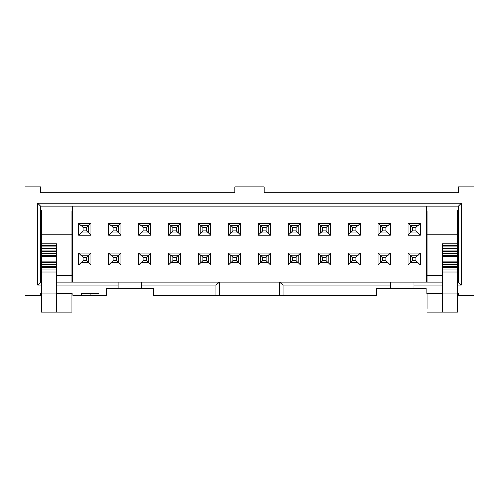 <?xml version="1.0" encoding="UTF-8"?>
<svg xmlns="http://www.w3.org/2000/svg" width="499" height="499" viewBox="0 0 499 499"><rect width="100%" height="100%" fill="white"/><g stroke="black" fill="none" stroke-linecap="round" stroke-linejoin="round"><path stroke-width="0.75" d="M41.336 293.587L40.506 293.587L40.506 295.352L24.95 295.352L24.95 186.907L40.506 186.907L40.506 192.801L234.767 192.801L234.767 186.907L264.233 186.907L264.233 192.801L458.494 192.801L458.494 186.907L474.05 186.907L474.05 295.352L458.494 295.352L458.494 293.587L457.664 293.587M37.562 285.097L37.562 203.174L40.506 206.124L40.506 282.153L37.562 285.097L41.336 285.097M442.345 285.097L413.933 285.097L413.933 288.279L376.689 288.279L376.689 295.352L153.43 295.352L153.43 288.279L106.281 288.279L106.281 295.352L72.923 295.352L72.923 293.587M90.132 295.352L90.132 293.587M98.977 295.352L98.977 293.587L81.293 293.587L81.293 295.352M141.647 288.279L141.647 282.153L118.07 282.153L118.07 288.279M118.07 282.153L56.655 282.153M41.336 282.153L40.506 282.153M56.655 285.097L118.07 285.097M72.804 282.153L72.804 206.124M72.804 238.772L71.981 238.772M41.336 238.772L40.506 238.772M81.056 232.765L78.699 235.116L90.961 235.116L88.604 232.765M90.961 235.116L90.961 223.215L88.604 225.573M90.961 223.215L78.699 223.215L81.056 225.573M78.699 223.215L78.699 235.116M81.056 262.705L78.699 265.056L90.961 265.056L88.604 262.705M90.961 265.056L90.961 253.155L88.604 255.513M90.961 253.155L78.699 253.155L81.056 255.513M78.699 253.155L78.699 265.056M110.996 232.765L108.639 235.116L120.901 235.116L118.544 232.765M120.901 235.116L120.901 223.215L118.544 225.573M120.901 223.215L108.639 223.215L110.996 225.573M108.639 223.215L108.639 235.116M110.996 262.705L108.639 265.056L120.901 265.056L118.544 262.705M120.901 265.056L120.901 253.155L118.544 255.513M120.901 253.155L108.639 253.155L110.996 255.513M108.639 253.155L108.639 265.056M140.936 232.765L138.579 235.116L150.841 235.116L148.484 232.765M150.841 235.116L150.841 223.215L148.484 225.573M150.841 223.215L138.579 223.215L140.936 225.573M138.579 223.215L138.579 235.116M140.936 262.705L138.579 265.056L150.841 265.056L148.484 262.705M150.841 265.056L150.841 253.155L148.484 255.513M150.841 253.155L138.579 253.155L140.936 255.513M138.579 253.155L138.579 265.056M170.876 232.765L168.519 235.116L180.781 235.116L178.424 232.765M180.781 235.116L180.781 223.215L178.424 225.573M180.781 223.215L168.519 223.215L170.876 225.573M168.519 223.215L168.519 235.116M170.876 262.705L168.519 265.056L180.781 265.056L178.424 262.705M180.781 265.056L180.781 253.155L178.424 255.513M180.781 253.155L168.519 253.155L170.876 255.513M168.519 253.155L168.519 265.056M200.816 225.573L198.459 223.215L198.459 235.116L200.816 232.765M200.816 255.513L198.459 253.155L198.459 265.056L200.816 262.705M37.562 203.174L461.438 203.174L461.438 285.097L457.664 285.097M413.933 288.279L426.077 288.279L426.077 293.587M40.506 206.124L458.494 206.124L461.438 203.174M141.647 282.153L413.933 282.153L413.933 285.097M215.905 295.352L215.905 285.097L141.647 285.097M426.196 282.153L426.196 206.124L426.196 238.772L427.019 238.772M198.459 253.155L210.721 253.155L210.721 265.056L198.459 265.056M198.459 223.215L210.721 223.215L210.721 235.116L198.459 235.116M318.219 265.056L318.219 253.155L330.481 253.155L330.481 265.056L318.219 265.056L320.576 262.705M318.219 235.116L318.219 223.215L330.481 223.215L330.481 235.116L318.219 235.116L320.576 232.765M420.301 253.155L420.301 265.056L408.039 265.056L408.039 253.155L420.301 253.155L417.944 255.513M420.301 223.215L420.301 235.116L408.039 235.116L408.039 223.215L420.301 223.215L417.944 225.573M390.361 253.155L390.361 265.056L378.099 265.056L378.099 253.155L390.361 253.155L388.004 255.513M390.361 223.215L390.361 235.116L378.099 235.116L378.099 223.215L390.361 223.215L388.004 225.573M360.421 223.215L360.421 235.116L348.159 235.116L348.159 223.215L360.421 223.215L358.064 225.573M360.421 253.155L360.421 265.056L348.159 265.056L348.159 253.155L360.421 253.155L358.064 255.513M300.541 223.215L300.541 235.116L288.279 235.116L288.279 223.215L300.541 223.215L298.184 225.573M300.541 253.155L300.541 265.056L288.279 265.056L288.279 253.155L300.541 253.155L298.184 255.513M270.601 253.155L270.601 265.056L258.339 265.056L258.339 253.155L270.601 253.155L268.244 255.513M270.601 223.215L270.601 235.116L258.339 235.116L258.339 223.215L270.601 223.215L268.244 225.573M240.661 253.155L240.661 265.056L228.399 265.056L228.399 253.155L240.661 253.155L238.304 255.513M240.661 223.215L240.661 235.116L228.399 235.116L228.399 223.215L240.661 223.215L238.304 225.573M215.905 285.097L219.441 282.153L219.441 295.352M458.494 206.124L458.494 282.153L461.438 285.097M458.494 282.153L457.664 282.153M442.345 282.153L413.933 282.153M458.494 238.772L457.664 238.772M427.019 281.442L426.196 281.442L426.196 264.944L427.019 264.944M208.364 225.573L210.721 223.215M210.721 235.116L208.364 232.765M208.364 255.513L210.721 253.155M210.721 265.056L208.364 262.705M390.361 282.153L390.361 288.279M390.361 285.097L283.095 285.097L283.095 295.352M283.095 285.097L279.559 282.153L279.559 295.352M420.301 265.056L417.944 262.705M410.396 262.705L408.039 265.056M408.039 253.155L410.396 255.513M420.301 235.116L417.944 232.765M410.396 232.765L408.039 235.116M408.039 223.215L410.396 225.573M390.361 265.056L388.004 262.705M380.456 262.705L378.099 265.056M378.099 253.155L380.456 255.513M390.361 235.116L388.004 232.765M380.456 232.765L378.099 235.116M378.099 223.215L380.456 225.573M360.421 265.056L358.064 262.705M350.516 262.705L348.159 265.056M348.159 253.155L350.516 255.513M360.421 235.116L358.064 232.765M350.516 232.765L348.159 235.116M348.159 223.215L350.516 225.573M300.541 265.056L298.184 262.705M290.636 262.705L288.279 265.056M288.279 253.155L290.636 255.513M300.541 235.116L298.184 232.765M290.636 232.765L288.279 235.116M288.279 223.215L290.636 225.573M270.601 265.056L268.244 262.705M260.696 262.705L258.339 265.056M258.339 253.155L260.696 255.513M270.601 235.116L268.244 232.765M260.696 232.765L258.339 235.116M258.339 223.215L260.696 225.573M240.661 265.056L238.304 262.705M230.756 262.705L228.399 265.056M228.399 253.155L230.756 255.513M240.661 235.116L238.304 232.765M230.756 232.765L228.399 235.116M228.399 223.215L230.756 225.573M320.576 255.513L318.219 253.155M330.481 265.056L328.124 262.705M330.481 253.155L328.124 255.513M320.576 225.573L318.219 223.215M330.481 235.116L328.124 232.765M330.481 223.215L328.124 225.573M41.336 251.028L56.655 251.028L56.655 312.093L41.336 312.093L41.336 210.721M56.655 251.028L56.655 250.136L41.336 250.136M41.336 243.724L56.655 243.724L56.655 250.136M56.655 293.231L71.981 293.231L71.981 312.093L56.655 312.093M71.981 210.721L71.981 282.153M427.019 282.153L427.019 210.721M427.019 308.457L427.019 293.231L442.345 293.231M427.019 312.093L442.345 312.093L442.345 251.028L457.664 251.028L457.664 312.093L442.345 312.093M457.664 210.721L457.664 251.028M457.664 248.128L442.345 248.128L442.345 251.028M442.345 248.128L442.345 243.724L457.664 243.724M415.879 260.759L415.879 257.341L412.461 257.341L412.461 260.759L415.879 260.759L417.944 262.817L410.396 262.817L410.396 255.276L412.461 257.341M412.461 260.759L410.396 262.817M415.879 257.341L417.944 255.276L417.944 262.817M417.944 255.276L410.396 255.276M385.939 260.759L385.939 257.341L382.521 257.341L382.521 260.759L385.939 260.759L388.004 262.817L380.456 262.817L380.456 255.276L382.521 257.341M382.521 260.759L380.456 262.817M385.939 257.341L388.004 255.276L388.004 262.817M388.004 255.276L380.456 255.276M355.999 260.759L355.999 257.341L352.581 257.341L352.581 260.759L355.999 260.759L358.064 262.817L350.516 262.817L350.516 255.276L352.581 257.341M352.581 260.759L350.516 262.817M355.999 257.341L358.064 255.276L358.064 262.817M358.064 255.276L350.516 255.276M326.059 260.759L326.059 257.341L322.641 257.341L322.641 260.759L326.059 260.759L328.124 262.817L320.576 262.817L320.576 255.276L322.641 257.341M322.641 260.759L320.576 262.817M326.059 257.341L328.124 255.276L328.124 262.817M328.124 255.276L320.576 255.276M296.119 260.759L296.119 257.341L292.701 257.341L292.701 260.759L296.119 260.759L298.184 262.817L290.636 262.817L290.636 255.276L292.701 257.341M292.701 260.759L290.636 262.817M296.119 257.341L298.184 255.276L298.184 262.817M298.184 255.276L290.636 255.276M266.179 260.759L266.179 257.341L262.761 257.341L262.761 260.759L266.179 260.759L268.244 262.817L260.696 262.817L260.696 255.276L262.761 257.341M262.761 260.759L260.696 262.817M266.179 257.341L268.244 255.276L268.244 262.817M268.244 255.276L260.696 255.276M236.239 260.759L236.239 257.341L232.821 257.341L232.821 260.759L236.239 260.759L238.304 262.817L230.756 262.817L230.756 255.276L232.821 257.341M232.821 260.759L230.756 262.817M236.239 257.341L238.304 255.276L238.304 262.817M238.304 255.276L230.756 255.276M206.299 260.759L206.299 257.341L202.881 257.341L202.881 260.759L206.299 260.759L208.364 262.817L200.816 262.817L200.816 255.276L202.881 257.341M202.881 260.759L200.816 262.817M206.299 257.341L208.364 255.276L208.364 262.817M208.364 255.276L200.816 255.276M176.359 260.759L176.359 257.341L172.941 257.341L172.941 260.759L176.359 260.759L178.424 262.817L170.876 262.817L170.876 255.276L172.941 257.341M172.941 260.759L170.876 262.817M176.359 257.341L178.424 255.276L178.424 262.817M178.424 255.276L170.876 255.276M146.419 260.759L146.419 257.341L143.001 257.341L143.001 260.759L146.419 260.759L148.484 262.817L140.936 262.817L140.936 255.276L143.001 257.341M143.001 260.759L140.936 262.817M146.419 257.341L148.484 255.276L148.484 262.817M148.484 255.276L140.936 255.276M116.479 260.759L116.479 257.341L113.061 257.341L113.061 260.759L116.479 260.759L118.544 262.817L110.996 262.817L110.996 255.276L113.061 257.341M113.061 260.759L110.996 262.817M116.479 257.341L118.544 255.276L118.544 262.817M118.544 255.276L110.996 255.276M86.539 260.759L86.539 257.341L83.121 257.341L83.121 260.759L86.539 260.759L88.604 262.817L81.056 262.817L81.056 255.276L83.121 257.341M83.121 260.759L81.056 262.817M86.539 257.341L88.604 255.276L88.604 262.817M88.604 255.276L81.056 255.276M415.879 230.819L415.879 227.401L412.461 227.401L412.461 230.819L415.879 230.819L417.944 232.877L410.396 232.877L410.396 225.336L412.461 227.401M412.461 230.819L410.396 232.877M415.879 227.401L417.944 225.336L417.944 232.877M417.944 225.336L410.396 225.336M385.939 230.819L385.939 227.401L382.521 227.401L382.521 230.819L385.939 230.819L388.004 232.877L380.456 232.877L380.456 225.336L382.521 227.401M382.521 230.819L380.456 232.877M385.939 227.401L388.004 225.336L388.004 232.877M388.004 225.336L380.456 225.336M355.999 230.819L355.999 227.401L352.581 227.401L352.581 230.819L355.999 230.819L358.064 232.877L350.516 232.877L350.516 225.336L352.581 227.401M352.581 230.819L350.516 232.877M355.999 227.401L358.064 225.336L358.064 232.877M358.064 225.336L350.516 225.336M326.059 230.819L326.059 227.401L322.641 227.401L322.641 230.819L326.059 230.819L328.124 232.877L320.576 232.877L320.576 225.336L322.641 227.401M322.641 230.819L320.576 232.877M326.059 227.401L328.124 225.336L328.124 232.877M328.124 225.336L320.576 225.336M296.119 230.819L296.119 227.401L292.701 227.401L292.701 230.819L296.119 230.819L298.184 232.877L290.636 232.877L290.636 225.336L292.701 227.401M292.701 230.819L290.636 232.877M296.119 227.401L298.184 225.336L298.184 232.877M298.184 225.336L290.636 225.336M266.179 230.819L266.179 227.401L262.761 227.401L262.761 230.819L266.179 230.819L268.244 232.877L260.696 232.877L260.696 225.336L262.761 227.401M262.761 230.819L260.696 232.877M266.179 227.401L268.244 225.336L268.244 232.877M268.244 225.336L260.696 225.336M236.239 230.819L236.239 227.401L232.821 227.401L232.821 230.819L236.239 230.819L238.304 232.877L230.756 232.877L230.756 225.336L232.821 227.401M232.821 230.819L230.756 232.877M236.239 227.401L238.304 225.336L238.304 232.877M238.304 225.336L230.756 225.336M206.299 230.819L206.299 227.401L202.881 227.401L202.881 230.819L206.299 230.819L208.364 232.877L200.816 232.877L200.816 225.336L202.881 227.401M202.881 230.819L200.816 232.877M206.299 227.401L208.364 225.336L208.364 232.877M208.364 225.336L200.816 225.336M176.359 230.819L176.359 227.401L172.941 227.401L172.941 230.819L176.359 230.819L178.424 232.877L170.876 232.877L170.876 225.336L172.941 227.401M172.941 230.819L170.876 232.877M176.359 227.401L178.424 225.336L178.424 232.877M178.424 225.336L170.876 225.336M146.419 230.819L146.419 227.401L143.001 227.401L143.001 230.819L146.419 230.819L148.484 232.877L140.936 232.877L140.936 225.336L143.001 227.401M143.001 230.819L140.936 232.877M146.419 227.401L148.484 225.336L148.484 232.877M148.484 225.336L140.936 225.336M116.479 230.819L116.479 227.401L113.061 227.401L113.061 230.819L116.479 230.819L118.544 232.877L110.996 232.877L110.996 225.336L113.061 227.401M113.061 230.819L110.996 232.877M116.479 227.401L118.544 225.336L118.544 232.877M118.544 225.336L110.996 225.336M86.539 230.819L86.539 227.401L83.121 227.401L83.121 230.819L86.539 230.819L88.604 232.877L81.056 232.877L81.056 225.336L83.121 227.401M83.121 230.819L81.056 232.877M86.539 227.401L88.604 225.336L88.604 232.877M88.604 225.336L81.056 225.336M41.336 245.202L56.655 245.202M41.336 246.001L56.655 246.001M41.336 251.465L56.655 251.465M56.655 256.492L41.336 256.492M41.336 256.935L56.655 256.935M56.655 261.963L41.336 261.963M41.336 262.405L56.655 262.405M56.655 267.433L41.336 267.433M41.336 267.876L56.655 267.876M41.336 248.128L56.655 248.128M41.336 253.598L56.655 253.598M41.336 255.607L56.655 255.607M41.336 259.068L56.655 259.068M41.336 261.077L56.655 261.077M41.336 264.532L56.655 264.532M41.336 266.547L56.655 266.547M41.336 270.003L56.655 270.003M41.336 272.011L56.655 272.011M41.336 273.003L56.655 273.003M41.336 293.081L56.655 293.081M71.981 275.548L56.655 275.548M71.981 234.112L41.336 234.112M457.664 250.136L442.345 250.136M442.345 245.202L457.664 245.202M442.345 246.001L457.664 246.001M457.664 267.433L442.345 267.433M442.345 267.876L457.664 267.876M457.664 261.963L442.345 261.963M442.345 262.405L457.664 262.405M457.664 256.492L442.345 256.492M442.345 256.935L457.664 256.935M442.345 251.465L457.664 251.465M442.345 270.003L457.664 270.003M442.345 272.011L457.664 272.011M442.345 273.003L457.664 273.003M442.345 293.081L457.664 293.081M427.019 234.112L457.664 234.112M427.019 275.548L442.345 275.548M457.664 266.547L442.345 266.547M457.664 264.532L442.345 264.532M457.664 261.077L442.345 261.077M457.664 259.068L442.345 259.068M457.664 255.607L442.345 255.607M457.664 253.598L442.345 253.598M40.506 281.442L41.336 281.442M71.981 281.442L72.804 281.442M40.506 264.944L41.336 264.944M71.981 264.944L72.804 264.944M457.664 281.442L458.494 281.442M457.664 264.944L458.494 264.944"/></g></svg>
